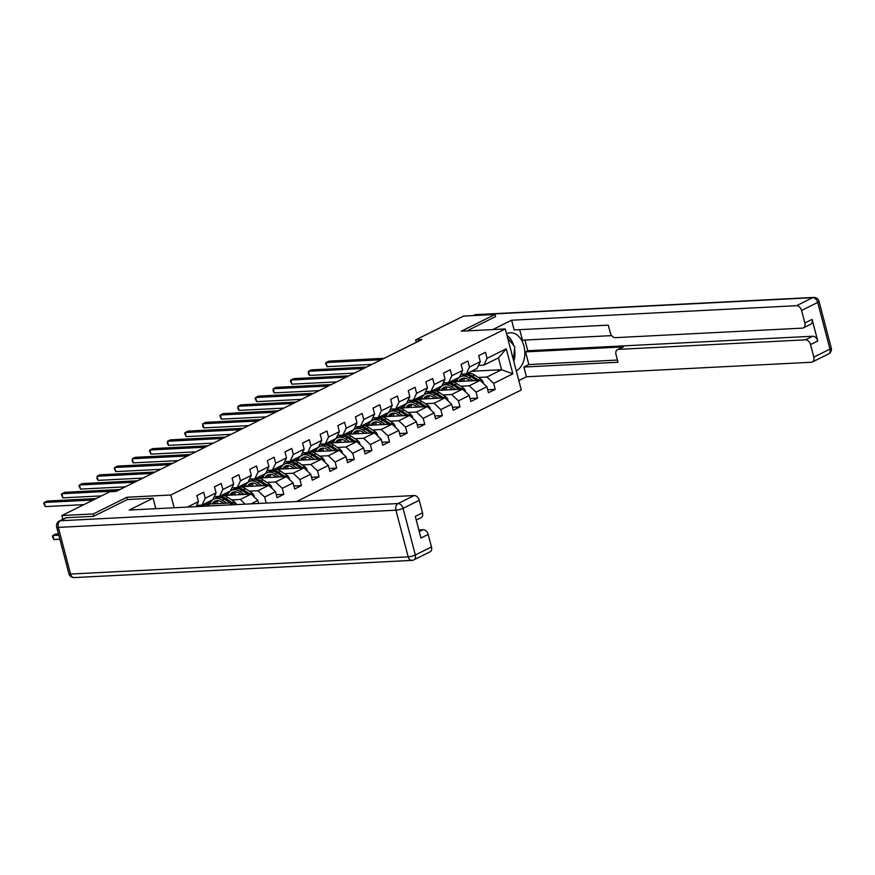 <?xml version="1.0" encoding="UTF-8"?>
<svg xmlns="http://www.w3.org/2000/svg" width="875" height="875" viewBox="0 0 875 875"><rect width="100%" height="100%" fill="white"/><g stroke="black" fill="none" stroke-linecap="round" stroke-linejoin="round"><path stroke-width="1.31" d="M296.57 501.528L521.292 389.955L505.28 328.945L170.822 495.009L174.169 507.762M471.472 371.273L501.583 369.731L498.466 357.864L483.787 365.148L487.08 358.302L485.494 352.286L478.723 355.644L480.298 361.659L469.459 367.052L467.884 361.025L461.114 364.394L462.689 370.409L451.85 375.791L450.264 369.775L443.494 373.144L445.069 379.159L434.23 384.541L432.655 378.525L425.873 381.883L427.459 387.898L416.62 393.291L415.034 387.264L408.264 390.633L409.839 396.648L399 402.03L397.425 396.014L390.644 399.383L392.23 405.398L381.391 410.78L379.805 404.764L373.034 408.122L374.609 414.137L363.77 419.53L362.195 413.503L355.414 416.872L357 422.887L346.161 428.269L344.575 422.253L337.805 425.622L339.38 431.637L328.541 437.019L326.966 431.003L320.184 434.361L321.77 440.377L310.931 445.769L309.345 439.742L302.575 443.111L304.15 449.127L293.311 454.508L291.736 448.492L284.955 451.85L286.541 457.877L275.691 463.258L274.116 457.242L267.345 460.6L268.92 466.616L258.081 472.008L256.506 465.981L249.725 469.35L251.311 475.366L240.461 480.747L238.886 474.731L232.116 478.089L233.691 484.116L222.852 489.497L221.277 483.481L214.495 486.839L216.07 492.855L205.231 498.236L203.656 492.22L196.886 495.589L198.461 501.605L187.414 507.095M487.08 358.302L506.275 348.775L512.848 373.833L493.653 383.359L495.228 389.386L487.67 389.769M266.23 503.081L264.655 497.066L275.494 491.684L277.08 497.7L283.85 494.342L282.275 488.316L293.114 482.934L294.689 488.961L301.47 485.592L299.884 479.577L310.723 474.195L312.309 480.211L319.08 476.842L317.505 470.827L328.344 465.445L329.919 471.461L336.7 468.103L335.114 462.077L345.953 456.695L347.539 462.722L354.309 459.353L352.734 453.338L363.573 447.956L365.148 453.972L371.93 450.603L370.344 444.588L381.183 439.206L382.769 445.222L389.539 441.864L387.964 435.838L398.803 430.456L400.378 436.483L407.159 433.114L405.573 427.098L416.413 421.717L417.998 427.733L424.769 424.364L423.194 418.348L434.033 412.967L435.608 418.983L442.389 415.625L440.803 409.598L451.653 404.217L453.228 410.244L459.998 406.875L458.423 400.859L469.263 395.478L470.838 401.494L477.619 398.125L476.033 392.109L486.883 386.728L488.458 392.744L495.228 389.386M250.983 503.858L257.884 500.434L258.672 503.464M127.498 499.527L126.897 497.252L93.242 513.953L61.873 515.561L109.856 491.728L116.134 491.411L421.914 339.577L415.647 339.905L416.292 342.377M480.298 361.659L477.017 368.517L466.178 373.898L460.884 374.172M450.012 381.927L480.123 380.384L469.284 385.766L460.666 386.214M439.173 387.308L440.606 387.231M466.178 373.898L469.459 367.052M486.883 386.728L480.123 380.384M476.033 392.109L469.284 385.766M462.689 370.409L459.397 377.267L448.558 382.648L443.264 382.911M432.403 390.666L462.514 389.134L451.675 394.516L443.045 394.953M421.564 396.047L422.997 395.981M448.558 382.648L451.85 375.791M469.263 395.478L462.514 389.134M458.423 400.859L451.675 394.516M445.069 379.159L441.788 386.006L430.938 391.387L425.655 391.661M414.783 399.416L444.894 397.884L434.055 403.266L425.436 403.703M403.944 404.797L405.377 404.72M430.938 391.387L434.23 384.541M451.653 404.217L444.894 397.884M440.803 409.598L434.055 403.266M427.459 387.898L424.167 394.756L413.328 400.137L408.034 400.411M397.173 408.166L427.284 406.623L416.445 412.005L407.816 412.453M386.323 413.547L387.767 413.47M413.328 400.137L416.62 393.291M434.033 412.967L427.284 406.623M423.194 418.348L416.445 412.005M409.839 396.648L406.558 403.506L395.708 408.887L390.425 409.15M379.553 416.905L409.664 415.373L398.825 420.755L390.206 421.192M368.714 422.286L370.147 422.22M395.708 408.887L399 402.03M416.413 421.717L409.664 415.373M405.573 427.098L398.825 420.755M392.23 405.398L388.938 412.245L378.098 417.627L372.805 417.9M361.944 425.655L392.055 424.123L381.216 429.505L372.586 429.942M351.094 431.036L352.537 430.959M378.098 417.627L381.391 410.78M398.803 430.456L392.055 424.123M387.964 435.838L381.216 429.505M374.609 414.137L371.317 420.995L360.478 426.377L355.195 426.65M344.323 434.394L374.434 432.863L363.595 438.244L354.977 438.692M333.484 439.786L334.917 439.709M360.478 426.377L363.77 419.53M381.183 439.206L374.434 432.863M370.344 444.588L363.595 438.244M357 422.887L353.708 429.745L342.869 435.127L337.575 435.389M326.703 443.144L356.825 441.613L345.986 446.994L337.356 447.431M315.864 448.525L317.308 448.459M342.869 435.127L346.161 428.269M363.573 447.956L356.825 441.613M352.734 453.338L345.986 446.994M339.38 431.637L336.087 438.484L325.248 443.866L319.966 444.139M309.094 451.894L339.205 450.363L328.366 455.744L319.747 456.181M298.255 457.275L299.688 457.198M325.248 443.866L328.541 437.019M345.953 456.695L339.205 450.363M335.114 462.077L328.366 455.744M321.77 440.377L318.478 447.234L307.639 452.616L302.345 452.889M291.473 460.633L321.595 459.102L310.756 464.483L302.127 464.931M280.634 466.025L282.078 465.948M307.639 452.616L310.931 445.769M328.344 465.445L321.595 459.102M317.505 470.827L310.756 464.483M304.15 449.127L300.858 455.973L290.019 461.366L284.736 461.628M273.864 469.383L303.975 467.852L293.136 473.233L284.506 473.67M263.025 474.764L264.458 474.698M290.019 461.366L293.311 454.508M310.723 474.195L303.975 467.852M299.884 479.577L293.136 473.233M286.541 457.877L283.248 464.723L272.409 470.105L267.116 470.378M256.244 478.133L286.366 476.602L275.516 481.983L266.897 482.42M245.405 483.514L246.848 483.438M272.409 470.105L275.691 463.258M293.114 482.934L286.366 476.602M282.275 488.316L275.516 481.983M268.92 466.616L265.628 473.473L254.789 478.855L249.506 479.128M238.634 486.872L268.745 485.341L257.906 490.722L249.277 491.17M227.795 492.264L229.228 492.188M254.789 478.855L258.081 472.008M275.494 491.684L268.745 485.341M264.655 497.066L257.906 490.722M251.311 475.366L248.019 482.212L237.18 487.605L231.886 487.867M221.014 495.622L251.136 494.091L240.286 499.472L231.667 499.909M210.175 501.003L211.619 500.938M237.18 487.605L240.461 480.747M257.884 500.434L251.136 494.091M245.263 504.142L240.286 499.472M233.691 484.116L230.398 490.962L219.559 496.344L214.277 496.617M203.405 504.372L233.516 502.841L229.228 504.963M219.559 496.344L222.852 489.497M235.441 504.645L233.516 502.841M216.07 492.855L212.789 499.712L201.95 505.094L196.656 505.367M201.95 505.094L205.231 498.236M196.033 506.658L198.461 501.605M93.242 513.953L93.833 516.184M61.873 515.561L62.847 519.291M495.589 316.706L495.009 314.475L463.63 316.072L415.647 339.905M495.009 314.475L461.355 331.188L505.28 328.945M126.897 497.252L170.822 495.009M483.787 365.148L478.494 365.422M456.794 378.558L458.227 378.481M478.275 377.464L486.905 377.027L501.583 369.731L512.848 373.833M498.466 357.864L506.275 348.775M493.653 383.359L486.905 377.027M211.477 501.102L209.803 501.189M206.948 504.186L210.733 502.316M229.097 492.363L227.412 492.45M224.569 495.447L228.342 493.566M246.706 483.613L245.033 483.7M242.178 486.697L245.963 484.816M283.85 494.342L276.292 494.725M264.327 474.863L262.642 474.95M259.798 477.947L263.572 476.077M301.47 485.592L293.913 485.975M281.936 466.123L280.262 466.211M277.408 469.208L281.192 467.327M319.08 476.842L311.522 477.225M299.556 457.373L297.883 457.461M295.028 460.458L298.812 458.577M336.7 468.103L329.142 468.486M317.166 448.623L315.492 448.711M312.637 451.708L316.422 449.837M354.309 459.353L346.752 459.736M334.786 439.884L333.113 439.972M330.258 442.969L334.042 441.087M371.93 450.603L364.372 450.997M352.395 431.134L350.722 431.222M347.867 434.219L351.652 432.337M389.539 441.864L381.981 442.247M370.016 422.384L368.342 422.472M365.488 425.469L369.272 423.598M407.159 433.114L399.602 433.497M387.636 413.645L385.952 413.733M383.097 416.73L386.881 414.848M424.769 424.364L417.211 424.758M405.245 404.895L403.572 404.983M400.717 407.98L404.502 406.098M442.389 415.625L434.831 416.008M422.866 396.156L421.181 396.233M418.327 399.23L422.111 397.359M459.998 406.875L452.441 407.258M440.475 387.406L438.802 387.494M435.947 390.491L439.731 388.609M477.619 398.125L470.061 398.519M458.095 378.656L456.411 378.744M453.567 381.741L457.341 379.859M93.231 499.986L44.209 502.48L47.031 501.08L96.053 498.586M83.858 504.634L45.292 506.603L44.209 502.48L43.75 503.377L45.292 506.603M58.461 533.914L55.683 534.056L52.861 535.456L53.944 539.58L59.861 539.284M53.944 539.58L52.402 536.353L52.861 535.456L58.789 535.161M507.686 338.089L514.773 346.752L513.341 359.636M153.945 508.791L155.652 507.948L153.092 498.225L129.27 510.048L414.17 495.545A5.228 3.609 63.6 0 1 419.234 500.303L422.516 512.837A5.228 3.609 63.6 0 1 421.072 517.705L416.259 520.1M66.511 517.727L60.408 520.756A5.228 3.609 -116.4 0 0 59.38 521.019L65.483 517.989A5.228 3.609 63.6 0 1 66.511 517.727L93.494 516.348L127.367 499.538L153.092 498.225M419.267 531.595L423.117 529.681A5.228 3.609 63.6 0 1 428.181 534.428L431.473 546.962A5.228 3.609 63.6 0 1 430.03 551.841L413.886 559.858A5.228 3.609 -116.4 0 0 415.33 554.98L431.473 546.962M422.516 512.837L415.286 516.425L420.962 538.016L428.181 534.428M423.117 529.681L418.83 529.9M516.272 370.825A19.611 13.584 87.1 0 0 524.497 348.698A19.611 13.584 87.1 0 0 510.234 332.784A19.611 13.584 87.1 0 0 506.538 333.725M518.82 380.559L526.444 376.775L523.895 367.041L618.023 362.25L615.989 354.495A5.228 3.609 -116.4 0 1 617.433 349.628A5.228 3.609 -116.4 0 1 618.461 349.366L805.459 339.839L812.689 336.252A5.228 3.609 63.6 0 1 817.753 341.009L812.087 319.408A5.228 3.609 63.6 0 1 810.644 324.275L803.414 327.863A5.228 3.609 -116.4 0 0 804.858 322.995L801.566 310.461A5.228 3.609 -116.4 0 0 796.502 305.703L812.656 297.686L475.048 314.88L473.67 315.558M524.978 340.047L527.789 350.755L525.536 351.881L528.861 364.58L523.895 367.041M519.706 329.656L522.462 340.167L611.691 335.628M803.414 327.863A5.228 3.609 -116.4 0 1 802.386 328.136L615.387 337.652A5.228 3.609 -116.4 0 1 610.323 332.894L608.289 325.15L514.161 329.941L511.613 320.217L796.502 305.703M492.734 329.591L511.613 320.217M526.444 376.775L811.344 362.261A5.228 3.609 -116.4 0 0 812.372 361.998A5.228 3.609 -116.4 0 0 813.816 357.12L810.523 344.597A5.228 3.609 -116.4 0 0 805.459 339.839M495.556 316.553L467.009 330.892M525.536 351.881L623.427 346.894L618.461 349.366M527.789 350.755L812.689 336.252M528.861 364.58L617.455 360.062M617.433 349.628L622.398 347.156A5.228 3.609 63.6 0 1 623.427 346.894M513.789 361.375A19.611 13.584 87.1 0 0 514.533 348.895M513.712 345.45A19.611 13.584 87.1 0 0 506.964 335.366M117.119 490.919L61.83 493.73L64.652 492.33L119.941 489.519M101.467 495.895L62.902 497.853L61.83 493.73L61.37 494.637L62.902 497.853M134.739 482.169L79.439 484.991L82.261 483.591L137.561 480.769M125.366 486.828L80.522 489.114L79.439 484.991L78.98 485.887L80.522 489.114M209.934 505.947A13.333 9.209 -116.4 0 0 202.705 504.711M206.084 506.144A13.333 9.209 -116.4 0 0 199.73 506.122A13.333 9.209 -116.4 0 0 199.073 506.494A13.333 9.209 63.6 0 1 203.066 506.297M236.491 504.591A4.616 3.194 -116.4 0 0 234.216 501.594L227.927 497.438A13.333 9.209 -116.4 0 0 220.325 495.972M218.116 500.62A11.069 7.645 -116.4 0 0 217.098 503.672M226.723 503.18L222.272 500.238A13.333 9.209 -116.4 0 0 213.85 499.111A13.333 9.209 -116.4 0 0 210.066 504.033M223.748 503.333L221.856 502.075A11.069 7.645 -116.4 0 0 214.856 501.145A11.069 7.645 -116.4 0 0 212.209 503.923M232.389 502.895A4.616 3.194 -116.4 0 0 232.061 502.655L225.783 498.498A13.333 9.209 -116.4 0 0 217.35 497.372A13.333 9.209 -116.4 0 0 216.694 497.755M215.141 503.77A11.069 7.645 63.6 0 1 216.77 500.598M213.85 499.111L215.994 498.05A13.333 9.209 63.6 0 1 224.427 499.177L230.212 503.005M215.994 500.73A11.069 7.645 -116.4 0 0 213.959 503.836M152.348 473.43L97.059 476.241L99.881 474.841L155.17 472.019M142.975 478.078L98.142 480.364L97.059 476.241L97.027 478.789L98.142 480.364M169.969 464.68L114.669 467.491L117.491 466.091L172.791 463.28M160.595 469.339L115.752 471.614L114.669 467.491L114.209 468.398L115.752 471.614M187.578 455.93L132.289 458.752L135.111 457.352L190.411 454.53M178.205 460.589L133.372 462.875L132.289 458.752L132.256 461.3L133.372 462.875M254.22 496.989L254.264 496.344A4.616 3.194 -116.4 0 0 251.825 492.844L245.536 488.688A13.333 9.209 -116.4 0 0 237.934 487.222M235.736 491.881A11.069 7.645 -116.4 0 0 234.719 494.922M244.344 494.441L239.892 491.488A13.333 9.209 -116.4 0 0 231.459 490.361A13.333 9.209 -116.4 0 0 227.686 495.283M241.369 494.583L239.466 493.325A11.069 7.645 -116.4 0 0 232.477 492.395A11.069 7.645 -116.4 0 0 229.819 495.173M249.998 494.145A4.616 3.194 -116.4 0 0 249.681 493.916L243.392 489.759A13.333 9.209 -116.4 0 0 234.959 488.633A13.333 9.209 -116.4 0 0 234.303 489.005M232.761 495.02A11.069 7.645 63.6 0 1 234.38 491.859M231.459 490.361L233.614 489.3A13.333 9.209 63.6 0 1 242.036 490.427L247.833 494.255M233.603 491.991A11.069 7.645 -116.4 0 0 231.58 495.086M271.83 488.25L271.873 487.594A4.616 3.194 -116.4 0 0 269.445 484.105L263.156 479.938A13.333 9.209 -116.4 0 0 255.555 478.472M253.345 483.131A11.069 7.645 -116.4 0 0 252.328 486.183M261.953 485.691L257.512 482.748A13.333 9.209 -116.4 0 0 249.08 481.622A13.333 9.209 -116.4 0 0 245.295 486.533M258.978 485.844L257.086 484.586A11.069 7.645 -116.4 0 0 250.086 483.645A11.069 7.645 -116.4 0 0 247.439 486.423M267.619 485.406A4.616 3.194 -116.4 0 0 267.291 485.166L261.012 481.009A13.333 9.209 -116.4 0 0 252.58 479.883A13.333 9.209 -116.4 0 0 251.923 480.255M250.37 486.281A11.069 7.645 63.6 0 1 252 483.109M249.08 481.622L251.223 480.55A13.333 9.209 63.6 0 1 259.656 481.677L265.442 485.516M251.223 483.241A11.069 7.645 -116.4 0 0 249.189 486.336M289.45 479.5L289.494 478.855A4.616 3.194 -116.4 0 0 287.055 475.355L280.766 471.198A13.333 9.209 -116.4 0 0 273.164 469.733M270.966 474.381A11.069 7.645 -116.4 0 0 269.948 477.433M279.573 476.941L275.122 473.998A13.333 9.209 -116.4 0 0 266.689 472.872A13.333 9.209 -116.4 0 0 262.916 477.794M276.598 477.094L274.695 475.836A11.069 7.645 -116.4 0 0 267.706 474.906A11.069 7.645 -116.4 0 0 265.048 477.684M285.239 476.656A4.616 3.194 -116.4 0 0 284.911 476.416L278.622 472.259A13.333 9.209 -116.4 0 0 270.189 471.133A13.333 9.209 -116.4 0 0 269.533 471.516M267.991 477.531A11.069 7.645 63.6 0 1 269.62 474.359M266.689 472.872L268.844 471.811A13.333 9.209 63.6 0 1 277.266 472.938L283.062 476.766M268.833 474.491A11.069 7.645 -116.4 0 0 266.809 477.597M205.198 447.191L149.898 450.002L152.72 448.602L208.02 445.78M195.825 451.839L150.981 454.125L149.898 450.002L149.439 450.898L150.981 454.125M307.07 470.75L307.114 470.105A4.616 3.194 -116.4 0 0 304.675 466.605L298.386 462.448A13.333 9.209 -116.4 0 0 290.784 460.983M288.575 465.642A11.069 7.645 -116.4 0 0 287.558 468.683M297.183 468.202L292.742 465.248A13.333 9.209 -116.4 0 0 284.309 464.122A13.333 9.209 -116.4 0 0 280.525 469.044M294.208 468.344L292.316 467.097A11.069 7.645 -116.4 0 0 285.316 466.156A11.069 7.645 -116.4 0 0 282.669 468.934M302.848 467.906A4.616 3.194 -116.4 0 0 302.531 467.677L296.242 463.52A13.333 9.209 -116.4 0 0 287.809 462.394A13.333 9.209 -116.4 0 0 287.153 462.766M285.6 468.781A11.069 7.645 63.6 0 1 287.23 465.62M284.309 464.122L286.453 463.061A13.333 9.209 63.6 0 1 294.886 464.188L300.672 468.016M286.453 465.752A11.069 7.645 -116.4 0 0 284.419 468.847M222.808 438.441L167.519 441.252L170.341 439.852L225.641 437.041M213.434 443.1L168.602 445.375L167.519 441.252L167.486 443.8L168.602 445.375M324.68 462.011L324.723 461.355A4.616 3.194 -116.4 0 0 322.284 457.866L315.995 453.709A13.333 9.209 -116.4 0 0 308.394 452.233M306.195 456.892A11.069 7.645 -116.4 0 0 305.178 459.944M314.803 459.452L310.352 456.509A13.333 9.209 -116.4 0 0 301.919 455.383A13.333 9.209 -116.4 0 0 298.145 460.294M311.828 459.605L309.925 458.347A11.069 7.645 -116.4 0 0 302.936 457.406A11.069 7.645 -116.4 0 0 300.278 460.184M320.469 459.167A4.616 3.194 -116.4 0 0 320.141 458.927L313.852 454.77A13.333 9.209 -116.4 0 0 305.43 453.644A13.333 9.209 -116.4 0 0 304.762 454.016M303.22 460.042A11.069 7.645 63.6 0 1 304.85 456.87M301.919 455.383L304.073 454.311A13.333 9.209 63.6 0 1 312.495 455.438L318.292 459.277M304.062 457.002A11.069 7.645 -116.4 0 0 302.039 460.097M240.428 429.691L185.128 432.512L187.95 431.113L243.25 428.291M231.055 434.35L186.211 436.636L185.128 432.512L184.669 433.409L186.211 436.636M342.3 453.261L342.344 452.616A4.616 3.194 -116.4 0 0 339.905 449.116L333.616 444.959A13.333 9.209 -116.4 0 0 326.014 443.494M323.805 448.142A11.069 7.645 -116.4 0 0 322.788 451.194M332.413 450.702L327.972 447.759A13.333 9.209 -116.4 0 0 319.539 446.633A13.333 9.209 -116.4 0 0 315.755 451.555M329.448 450.855L327.545 449.597A11.069 7.645 -116.4 0 0 320.545 448.667A11.069 7.645 -116.4 0 0 317.898 451.445M338.078 450.417A4.616 3.194 -116.4 0 0 337.761 450.177L331.472 446.02A13.333 9.209 -116.4 0 0 323.039 444.894A13.333 9.209 -116.4 0 0 322.383 445.277M320.83 451.292A11.069 7.645 63.6 0 1 322.459 448.12M319.539 446.633L321.683 445.572A13.333 9.209 63.6 0 1 330.116 446.698L335.902 450.527M321.683 448.252A11.069 7.645 -116.4 0 0 319.648 451.358M258.048 420.952L202.748 423.762L205.57 422.363L260.87 419.552M248.664 425.6L203.831 427.886L202.748 423.762L202.716 426.311L203.831 427.886M359.909 444.511L359.953 443.866A4.616 3.194 -116.4 0 0 357.514 440.366L351.225 436.209A13.333 9.209 -116.4 0 0 343.623 434.744M341.425 439.403A11.069 7.645 -116.4 0 0 340.408 442.444M350.033 441.962L345.581 439.009A13.333 9.209 -116.4 0 0 337.159 437.894A13.333 9.209 -116.4 0 0 333.375 442.805M347.058 442.105L345.155 440.858A11.069 7.645 -116.4 0 0 338.166 439.917A11.069 7.645 -116.4 0 0 335.519 442.695M355.698 441.667A4.616 3.194 -116.4 0 0 355.37 441.438L349.081 437.281A13.333 9.209 -116.4 0 0 340.659 436.155A13.333 9.209 -116.4 0 0 339.992 436.527M338.45 442.553A11.069 7.645 63.6 0 1 340.08 439.381M337.159 437.894L339.303 436.822A13.333 9.209 63.6 0 1 347.725 437.948L353.522 441.777M339.292 439.512A11.069 7.645 -116.4 0 0 337.269 442.608M275.658 412.202L220.358 415.012L223.18 413.613L278.48 410.802M266.284 416.861L221.441 419.136L220.358 415.012L219.898 415.92L221.441 419.136M377.53 435.772L377.573 435.116A4.616 3.194 -116.4 0 0 375.134 431.627L368.845 427.47A13.333 9.209 -116.4 0 0 361.244 425.994M359.034 430.653A11.069 7.645 -116.4 0 0 358.017 433.705M367.653 433.212L363.202 430.27A13.333 9.209 -116.4 0 0 354.769 429.144A13.333 9.209 -116.4 0 0 350.984 434.055M364.678 433.366L362.775 432.108A11.069 7.645 -116.4 0 0 355.775 431.167A11.069 7.645 -116.4 0 0 353.128 433.945M373.308 432.928A4.616 3.194 -116.4 0 0 372.991 432.688L366.702 428.531A13.333 9.209 -116.4 0 0 358.269 427.405A13.333 9.209 -116.4 0 0 357.612 427.777M356.059 433.803A11.069 7.645 63.6 0 1 357.689 430.631M354.769 429.144L356.912 428.072A13.333 9.209 63.6 0 1 365.345 429.198L371.131 433.038M356.912 430.762A11.069 7.645 -116.4 0 0 354.878 433.858M293.278 403.452L237.978 406.273L240.8 404.873L296.1 402.052M283.905 408.111L239.061 410.397L237.978 406.273L237.945 408.822L239.061 410.397M395.139 427.022L395.183 426.377A4.616 3.194 -116.4 0 0 392.744 422.877L386.455 418.72A13.333 9.209 -116.4 0 0 378.853 417.255M376.655 421.903A11.069 7.645 -116.4 0 0 375.637 424.955M385.262 424.462L380.811 421.52A13.333 9.209 -116.4 0 0 372.389 420.394A13.333 9.209 -116.4 0 0 368.605 425.316M382.287 424.616L380.384 423.358A11.069 7.645 -116.4 0 0 373.395 422.428A11.069 7.645 -116.4 0 0 370.748 425.206M390.928 424.178A4.616 3.194 -116.4 0 0 390.6 423.948L384.311 419.781A13.333 9.209 -116.4 0 0 375.889 418.655A13.333 9.209 -116.4 0 0 375.233 419.038M373.68 425.053A11.069 7.645 63.6 0 1 375.309 421.881M372.389 420.394L374.533 419.333A13.333 9.209 63.6 0 1 382.955 420.459L388.752 424.288M374.522 422.012A11.069 7.645 -116.4 0 0 372.498 425.119M310.887 394.712L255.588 397.523L258.42 396.123L313.709 393.312M301.514 399.361L256.67 401.647L255.588 397.523L255.128 398.42L256.67 401.647M412.759 418.272L412.803 417.627A4.616 3.194 -116.4 0 0 410.364 414.127L404.075 409.97A13.333 9.209 -116.4 0 0 396.473 408.505M394.264 413.164A11.069 7.645 -116.4 0 0 393.247 416.205M402.883 415.723L398.431 412.781A13.333 9.209 -116.4 0 0 389.998 411.655A13.333 9.209 -116.4 0 0 386.214 416.566M399.908 415.866L398.005 414.619A11.069 7.645 -116.4 0 0 391.005 413.678A11.069 7.645 -116.4 0 0 388.358 416.456M408.537 415.428A4.616 3.194 -116.4 0 0 408.22 415.198L401.931 411.042A13.333 9.209 -116.4 0 0 393.498 409.916A13.333 9.209 -116.4 0 0 392.842 410.288M391.289 416.314A11.069 7.645 63.6 0 1 392.919 413.142M389.998 411.655L392.142 410.583A13.333 9.209 63.6 0 1 400.575 411.709L406.361 415.538M392.142 413.273A11.069 7.645 -116.4 0 0 390.108 416.369M328.508 385.962L273.208 388.773L276.03 387.373L331.33 384.562M319.134 390.622L274.291 392.897L273.208 388.773L273.175 391.322L274.291 392.897M430.369 409.533L430.412 408.877A4.616 3.194 -116.4 0 0 427.973 405.387L421.684 401.231A13.333 9.209 -116.4 0 0 414.083 399.755M411.884 404.414A11.069 7.645 -116.4 0 0 410.867 407.466M420.492 406.973L416.041 404.031A13.333 9.209 -116.4 0 0 407.619 402.905A13.333 9.209 -116.4 0 0 403.834 407.816M417.517 407.127L415.614 405.869A11.069 7.645 -116.4 0 0 408.625 404.928A11.069 7.645 -116.4 0 0 405.978 407.717M426.158 406.689A4.616 3.194 -116.4 0 0 425.83 406.448L419.541 402.292A13.333 9.209 -116.4 0 0 411.119 401.166A13.333 9.209 -116.4 0 0 410.462 401.538M408.909 407.564A11.069 7.645 63.6 0 1 410.539 404.392M407.619 402.905L409.762 401.833A13.333 9.209 63.6 0 1 418.184 402.959L423.981 406.798M409.752 404.523A11.069 7.645 -116.4 0 0 407.728 407.619M346.117 377.212L290.817 380.034L293.65 378.634L348.939 375.812M336.744 381.872L291.9 384.158L290.817 380.034L290.358 380.931L291.9 384.158M447.989 400.783L448.033 400.137A4.616 3.194 -116.4 0 0 445.594 396.637L439.305 392.481A13.333 9.209 -116.4 0 0 431.703 391.016M429.494 395.664A11.069 7.645 -116.4 0 0 428.477 398.716M438.113 398.223L433.661 395.281A13.333 9.209 -116.4 0 0 425.228 394.155A13.333 9.209 -116.4 0 0 421.444 399.077M435.137 398.377L433.234 397.119A11.069 7.645 -116.4 0 0 426.234 396.189A11.069 7.645 -116.4 0 0 423.587 398.967M443.767 397.939A4.616 3.194 -116.4 0 0 443.45 397.709L437.161 393.542A13.333 9.209 -116.4 0 0 428.728 392.416A13.333 9.209 -116.4 0 0 428.072 392.798M426.519 398.814A11.069 7.645 63.6 0 1 428.148 395.642M425.228 394.155L427.372 393.094A13.333 9.209 63.6 0 1 435.805 394.22L441.591 398.048M427.372 395.773A11.069 7.645 -116.4 0 0 425.348 398.88M363.738 368.473L308.438 371.284L311.259 369.884L366.559 367.073M354.364 373.122L309.52 375.408L308.438 371.284L308.405 373.833L309.52 375.408M465.598 392.033L465.642 391.387A4.616 3.194 -116.4 0 0 463.203 387.887L456.925 383.731A13.333 9.209 -116.4 0 0 449.323 382.266M447.114 386.925A11.069 7.645 -116.4 0 0 446.097 389.966M455.722 389.484L451.27 386.542A13.333 9.209 -116.4 0 0 442.848 385.416A13.333 9.209 -116.4 0 0 439.064 390.327M452.747 389.627L450.855 388.38A11.069 7.645 -116.4 0 0 443.855 387.439A11.069 7.645 -116.4 0 0 441.208 390.217M461.387 389.189A4.616 3.194 -116.4 0 0 461.059 388.959L454.77 384.803A13.333 9.209 -116.4 0 0 446.348 383.677A13.333 9.209 -116.4 0 0 445.692 384.048M444.139 390.075A11.069 7.645 63.6 0 1 445.769 386.903M442.848 385.416L444.992 384.344A13.333 9.209 63.6 0 1 453.425 385.47L459.211 389.298M444.981 387.034A11.069 7.645 -116.4 0 0 442.958 390.13M381.347 359.723L326.058 362.534L328.88 361.134L384.169 358.323M371.973 364.383L327.13 366.658L326.058 362.534L325.588 363.442L327.13 366.658M483.219 383.294L483.262 382.637A4.616 3.194 -116.4 0 0 480.823 379.148L474.534 374.992A13.333 9.209 -116.4 0 0 466.933 373.516M464.734 378.175A11.069 7.645 -116.4 0 0 463.717 381.227M473.342 380.734L468.891 377.792A13.333 9.209 -116.4 0 0 460.458 376.666A13.333 9.209 -116.4 0 0 456.673 381.587M470.367 380.887L468.464 379.63A11.069 7.645 -116.4 0 0 461.464 378.689A11.069 7.645 -116.4 0 0 458.817 381.478M478.997 380.45A4.616 3.194 -116.4 0 0 478.68 380.209L472.391 376.053A13.333 9.209 -116.4 0 0 463.958 374.927A13.333 9.209 -116.4 0 0 463.302 375.298M461.748 381.325A11.069 7.645 63.6 0 1 463.378 378.153M460.458 376.666L462.602 375.605A13.333 9.209 63.6 0 1 471.034 376.72L476.831 380.559M462.602 378.284A11.069 7.645 -116.4 0 0 460.578 381.38M59.38 521.019A5.228 5.228 0 0 0 56.656 527.023A5.228 1.083 165.3 0 0 58.319 527.384A5.228 3.62 -92.9 0 1 60.408 520.756L398.016 503.562A5.228 3.62 -92.9 0 0 395.927 510.191L58.319 527.384L70.558 574.044L408.177 556.861L395.927 510.191A5.228 1.083 -14.7 0 0 403.08 508.32L415.33 554.98A5.228 1.083 165.3 0 1 408.177 556.861A5.228 3.62 -92.9 0 0 411.83 560.394A5.228 5.228 0 0 0 413.886 559.858M419.234 500.303L403.08 508.32A5.228 3.609 -116.4 0 0 398.016 503.562L414.17 495.545M74.222 577.588A5.228 3.62 -92.9 0 1 70.558 574.044A5.228 1.083 -14.7 0 1 68.895 573.694A5.228 5.228 0 0 0 74.222 577.588L411.83 560.394M804.858 322.995L812.087 319.408M817.753 341.009L810.523 344.597M813.816 357.12L829.959 349.103L817.72 302.444L801.566 310.461M829.959 349.103A5.228 3.609 63.6 0 1 828.516 353.981A5.228 5.228 0 0 0 831.25 347.977A5.228 1.083 165.3 0 1 829.959 349.103M817.72 302.444A5.228 1.083 -14.7 0 0 819.011 301.306A5.228 5.228 0 0 0 813.684 297.413A5.228 3.62 -92.9 0 0 812.656 297.686A5.228 3.609 63.6 0 1 817.72 302.444M473.113 315.591L474.02 315.142A5.228 3.609 63.6 0 1 475.048 314.88A5.228 3.62 -92.9 0 1 476.077 314.606L813.684 297.413M225.783 498.498L227.927 497.438M222.272 500.238L224.427 499.177M232.061 502.655L234.216 501.594M243.392 489.759L245.536 488.688M239.892 491.488L242.036 490.427M249.681 493.916L251.825 492.844M261.012 481.009L263.156 479.938M257.512 482.748L259.656 481.677M267.291 485.166L269.445 484.105M278.622 472.259L280.766 471.198M275.122 473.998L277.266 472.938M284.911 476.416L287.055 475.355M296.242 463.52L298.386 462.448M292.742 465.248L294.886 464.188M302.531 467.677L304.675 466.605M313.852 454.77L315.995 453.709M310.352 456.509L312.495 455.438M320.141 458.927L322.284 457.866M331.472 446.02L333.616 444.959M327.972 447.759L330.116 446.698M337.761 450.177L339.905 449.116M349.081 437.281L351.225 436.209M345.581 439.009L347.725 437.948M355.37 441.438L357.514 440.366M366.702 428.531L368.845 427.47M363.202 430.27L365.345 429.198M372.991 432.688L375.134 431.627M384.311 419.781L386.455 418.72M380.811 421.52L382.955 420.459M390.6 423.948L392.744 422.877M401.931 411.042L404.075 409.97M398.431 412.781L400.575 411.709M408.22 415.198L410.364 414.127M419.541 402.292L421.684 401.231M416.041 404.031L418.184 402.959M425.83 406.448L427.973 405.387M437.161 393.542L439.305 392.481M433.661 395.281L435.805 394.22M443.45 397.709L445.594 396.637M454.77 384.803L456.925 383.731M451.27 386.542L453.425 385.47M461.059 388.959L463.203 387.887M472.391 376.053L474.534 374.992M468.891 377.792L471.034 376.72M478.68 380.209L480.823 379.148M56.656 527.023L68.895 573.694M812.372 361.998L828.516 353.981M831.25 347.977L819.011 301.306M476.077 314.606A5.228 5.228 0 0 0 474.02 315.142M201.786 505.105L199.73 506.122M219.406 496.355L217.35 497.372M237.016 487.605L234.959 488.633M254.636 478.866L252.58 479.883M272.245 470.116L270.189 471.133M289.866 461.366L287.809 462.394M307.475 452.627L305.43 453.644M325.095 443.877L323.039 444.894M342.705 435.127L340.659 436.155M360.325 426.387L358.269 427.405M377.934 417.637L375.889 418.655M395.555 408.887L393.498 409.916M413.175 400.148L411.119 401.166M430.784 391.398L428.728 392.416M448.405 382.648L446.348 383.677M466.014 373.909L463.958 374.927"/></g></svg>
